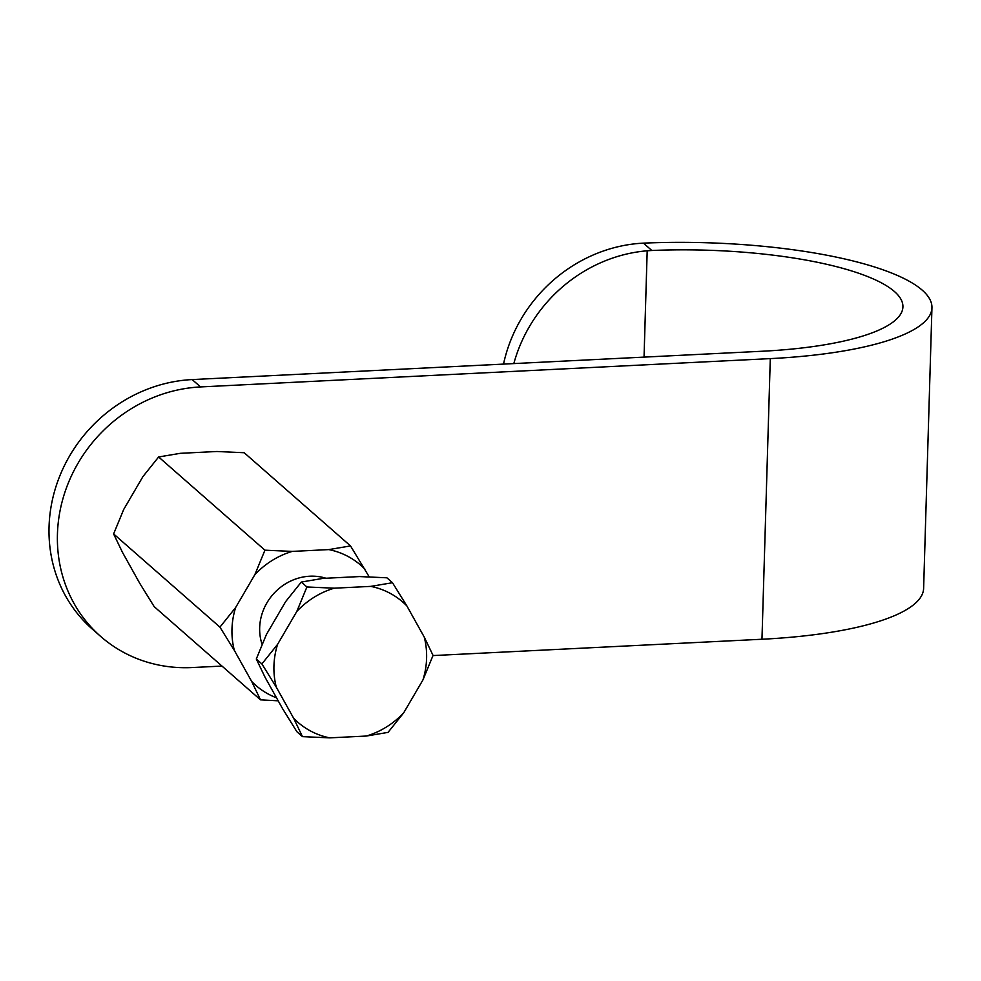 <?xml version="1.0" encoding="UTF-8"?>
<svg xmlns="http://www.w3.org/2000/svg" width="981" height="981" viewBox="0 0 981 981"><rect width="100%" height="100%" fill="white"/><g stroke="black" fill="none" stroke-linecap="round" stroke-linejoin="round"><path stroke-width="1.47" d="M433.001 655.578L761.967 639.244A227.506 58.271 1.7 0 0 923.624 588.355L931.95 307.74A227.506 58.271 1.7 0 0 643.45 243.141L651.838 250.498L647.19 250.793A145.213 134.066 131.2 0 0 513.823 363.583M200.565 386.931A145.213 134.066 131.2 0 0 57.438 534.142A145.213 134.066 131.2 0 0 100.675 636.436L92.288 629.079A145.213 134.066 -48.8 0 1 49.05 526.785A145.213 134.066 -48.8 0 1 192.178 379.573L200.565 386.931L770.293 358.617A227.506 58.271 1.7 0 0 931.95 307.74M192.178 379.573L761.894 351.259A198.456 50.84 1.7 0 0 902.925 306.881A198.456 50.84 1.7 0 0 651.838 250.498M503.511 364.098A145.213 134.066 -48.8 0 1 638.803 243.435L643.45 243.141M100.675 636.436A145.213 134.066 131.2 0 0 192.239 667.546L221.976 666.074M260.505 699.845L154.189 606.638L139.78 583.376L122.441 552.303L113.612 533.934L123.704 509.458L142.944 476.57L158.628 456.974L264.944 550.182L254.852 574.658L235.612 607.558L219.94 627.141L234.349 650.403L251.688 681.476L260.505 699.845L278.199 700.826M262.062 644.259A50.828 46.929 -48.8 0 1 259.671 627.754A50.828 46.929 -48.8 0 1 325.937 578.238M422.958 679.894L403.718 712.795L388.047 732.378L366.342 736.044L329.763 737.859L302.467 736.633L296.863 731.716L282.454 708.454L265.115 677.38L256.299 659.011L266.391 634.535L285.63 601.635L301.302 582.052L306.918 586.969L334.202 588.195L370.781 586.38L392.486 582.714L406.894 605.976L424.233 637.049A79.768 73.649 -48.8 0 1 426.6 658.325A79.768 73.649 -48.8 0 1 422.958 679.894L433.05 655.418L424.233 637.049M113.612 533.934L219.94 627.141M158.628 456.974L180.332 453.32L216.911 451.493L244.195 452.731L350.524 545.927L328.819 549.593L292.24 551.408L264.944 550.182M369.187 576.816L350.524 545.927M364.932 569.188A79.768 73.649 131.2 0 0 328.819 549.593M292.24 551.408A79.768 73.649 131.2 0 0 254.852 574.658M235.612 607.558A79.768 73.649 131.2 0 0 234.349 650.403M251.688 681.476A79.768 73.649 131.2 0 0 276.532 697.822M392.486 582.714L386.882 577.797L359.586 576.57L323.007 578.385L301.302 582.052M302.467 736.633L293.65 718.264L276.311 687.191L261.902 663.929L277.586 644.345L296.814 611.445L306.918 586.969M256.299 659.011L261.902 663.929M403.718 712.795A79.768 73.649 -48.8 0 1 366.342 736.044M370.781 586.38A79.768 73.649 -48.8 0 1 406.894 605.976M296.814 611.445A79.768 73.649 -48.8 0 1 334.202 588.195M276.311 687.191A79.768 73.649 -48.8 0 1 277.586 644.345M329.763 737.859A79.768 73.649 -48.8 0 1 293.65 718.264M644.039 357.121L647.19 250.793M761.967 639.244L770.293 358.617"/></g></svg>

